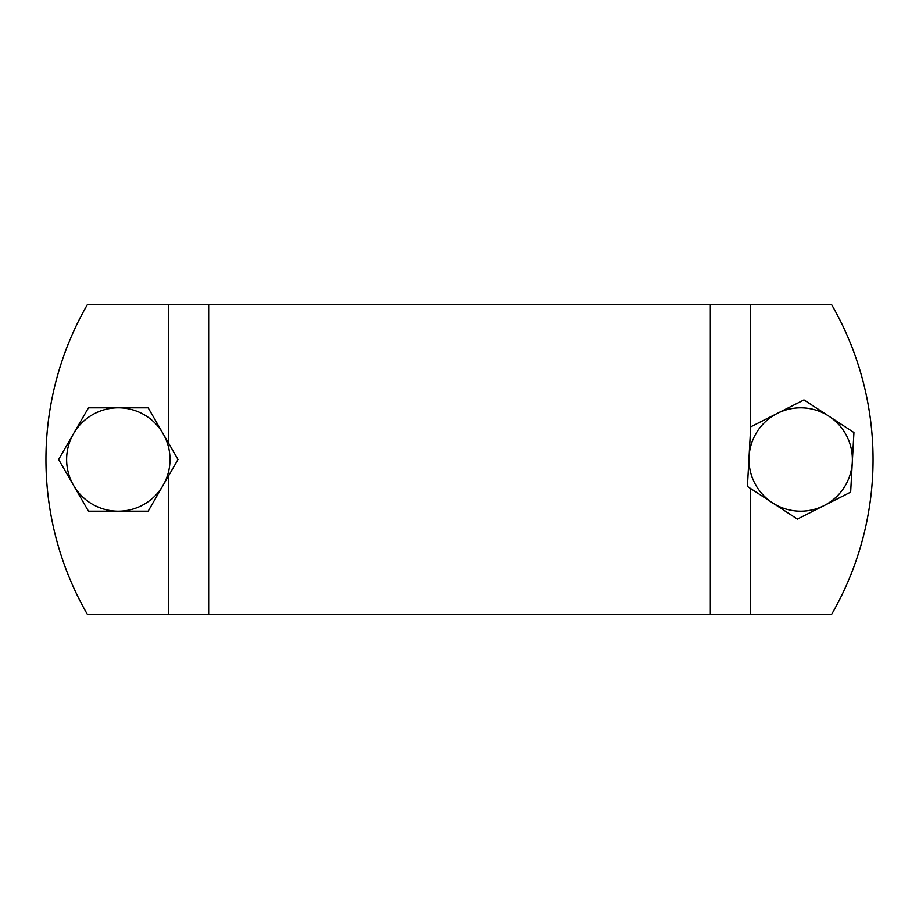 <?xml version="1.0" encoding="UTF-8"?>
<svg xmlns="http://www.w3.org/2000/svg" width="919" height="919" viewBox="0 0 919 919"><rect width="100%" height="100%" fill="white"/><g stroke="black" fill="none" stroke-linecap="round" stroke-linejoin="round"><path stroke-width="1.38" d="M87.5 614.581A310.162 310.162 0 0 1 87.5 304.419L831.5 304.419A310.162 310.162 0 0 1 831.5 614.581L87.5 614.581M163.088 433.653A51.694 51.694 0 0 1 163.088 485.347L148.166 511.194L88.477 511.194L58.632 459.5L88.477 407.806L148.166 407.806L178.01 459.5L163.088 485.347A51.694 51.694 0 0 1 73.554 485.347A51.694 51.694 0 0 1 118.321 407.806A51.694 51.694 0 0 1 163.088 433.653M852.292 462.349A51.694 51.694 0 0 1 824.021 505.622L797.393 519.097L747.423 486.45L750.708 426.853L803.964 399.903L853.935 432.55L850.649 492.147L824.021 505.622A51.694 51.694 0 0 1 749.065 456.651A51.694 51.694 0 0 1 828.949 416.227A51.694 51.694 0 0 1 852.292 462.349M168.545 614.581L168.545 475.904M168.545 443.096L168.545 304.419M750.455 614.581L750.455 488.437M750.455 431.367L750.455 304.419M710.33 614.581L710.33 304.419M208.67 614.581L208.67 304.419"/></g></svg>
